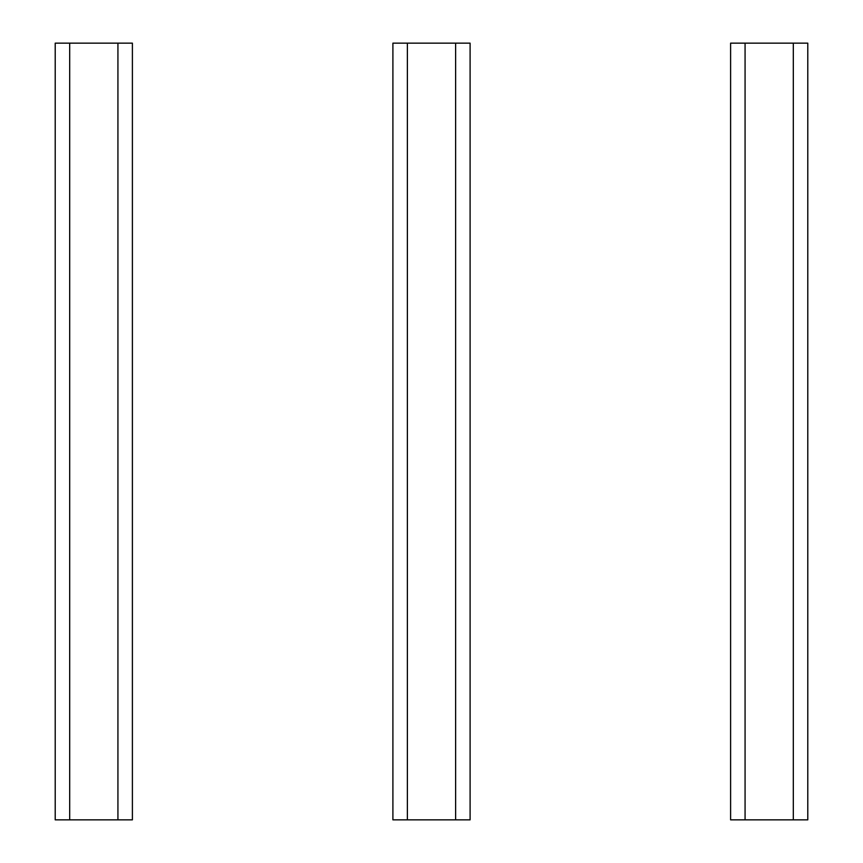 <?xml version="1.0" encoding="UTF-8"?>
<svg xmlns="http://www.w3.org/2000/svg" width="863" height="863" viewBox="0 0 863 863"><rect width="100%" height="100%" fill="white"/><g stroke="black" fill="none" stroke-linecap="round" stroke-linejoin="round"><path stroke-width="1.29" d="M69.687 819.85L55.21 819.85L55.21 43.15L117.929 43.15L117.929 819.85L69.687 819.85L69.687 43.15M117.929 43.15L132.395 43.15L132.395 819.85L117.929 819.85M407.379 819.85L392.902 819.85L392.902 43.15L455.621 43.15L455.621 819.85L407.379 819.85L407.379 43.15M455.621 43.15L470.098 43.15L470.098 819.85L455.621 819.85M745.071 819.85L730.605 819.85L730.605 43.15L793.313 43.15L793.313 819.85L745.071 819.85L745.071 43.15M793.313 43.15L807.79 43.15L807.79 819.85L793.313 819.85"/></g></svg>
